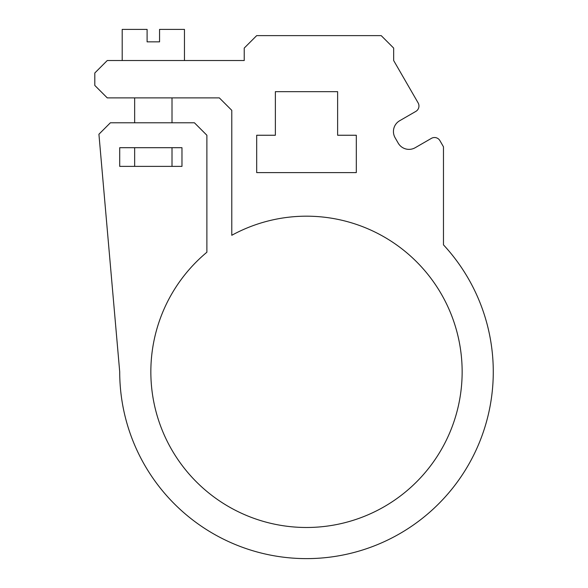 <?xml version="1.0" encoding="UTF-8"?>
<svg xmlns="http://www.w3.org/2000/svg" width="588" height="588" viewBox="0 0 588 588"><rect width="100%" height="100%" fill="white"/><g stroke="black" fill="none" stroke-linecap="round" stroke-linejoin="round"><path stroke-width="0.88" d="M122.201 60.527L122.201 29.4L147.103 29.4L147.103 41.851L159.561 41.851L159.561 29.4L184.463 29.4L184.463 60.527M462.146 371.837A155.651 155.651 0 0 1 306.495 527.487A155.651 155.651 0 0 1 206.88 252.237L206.88 135.247L194.422 122.789L110.375 122.789L98.924 134.24L119.709 371.837A186.786 186.786 0 0 0 374.696 545.723A186.786 186.786 0 0 0 443.47 244.851L443.47 146.802L439.912 140.635A6.225 6.225 0 0 0 431.408 138.356L415.231 147.698A12.451 12.451 0 0 1 398.216 143.141L395.107 137.746A12.451 12.451 0 0 1 399.664 120.738L415.841 111.397A6.225 6.225 0 0 0 418.119 102.893L393.659 60.527L393.659 48.076L381.208 35.625L256.684 35.625L244.233 48.076L244.233 60.527L107.259 60.527L94.808 72.986L94.808 85.436L107.259 97.887L219.331 97.887L231.782 110.338L231.782 235.288A155.651 155.651 0 0 1 462.146 371.837M119.709 166.375L181.971 166.375L181.971 147.698L119.709 147.698L119.709 166.375M275.368 135.247L256.684 135.247L256.684 172.6L356.306 172.6L356.306 135.247L337.622 135.247L337.622 91.662L275.368 91.662L275.368 135.247M172.012 122.789L172.012 97.887M172.012 166.375L172.012 147.698M134.652 166.375L134.652 147.698M134.652 122.789L134.652 97.887"/></g></svg>
